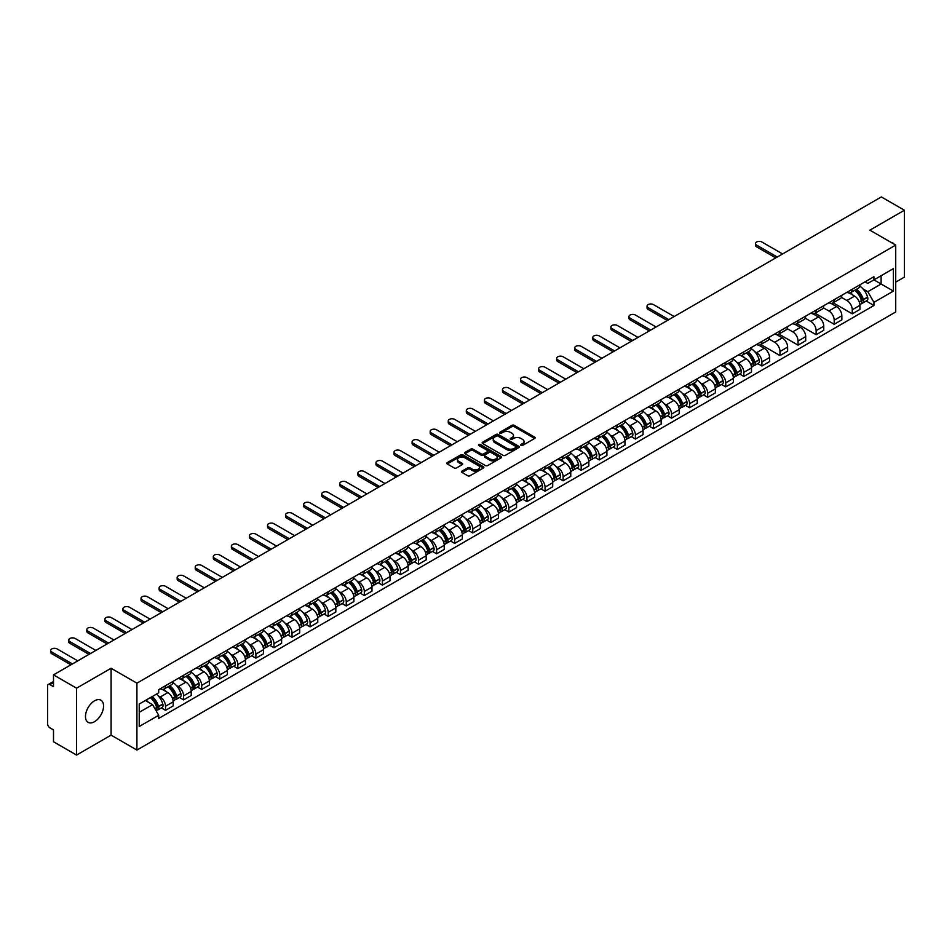 <?xml version="1.0" encoding="UTF-8"?>
<svg xmlns="http://www.w3.org/2000/svg" width="952" height="952" viewBox="0 0 952 952"><rect width="100%" height="100%" fill="white"/><g stroke="black" fill="none" stroke-linecap="round" stroke-linejoin="round"><path stroke-width="1.43" d="M520.982 445.417A1.13 0.654 0 0 0 522.577 445.417L534.655 438.444A1.607 0.928 0 0 0 535.131 437.789A1.607 0.928 0 0 0 534.655 437.135L514.187 425.318A1.607 0.928 0 0 0 511.914 425.318L499.836 432.291A1.13 0.654 0 0 0 501.418 433.208L502.989 432.303A5.141 2.975 0 0 1 510.26 432.303L511.974 433.291A5.141 2.975 0 0 1 513.473 435.397A5.141 2.975 0 0 1 511.974 437.492L510.403 438.396A1.13 0.654 0 0 0 511.998 439.312L513.556 438.408A5.141 2.975 0 0 1 520.839 438.408L522.541 439.396A5.141 2.975 0 0 1 524.052 441.502A5.141 2.975 0 0 1 522.541 443.596L520.982 444.501A1.13 0.654 0 0 0 520.982 445.417L520.982 444.501M94.522 721.699A12.781 7.378 120 0 0 102.864 710.43A12.781 7.378 120 0 0 100.912 700.196A12.781 7.378 120 0 0 94.522 700.827A12.781 7.378 120 0 0 86.168 712.084A12.781 7.378 120 0 0 88.131 722.33A12.781 7.378 120 0 0 94.522 721.699M894.19 244.212A12.781 7.378 120 0 0 892.833 242.986A12.781 7.378 120 0 0 891.084 242.415M461.994 471.133A1.607 0.928 0 0 0 461.518 471.799A1.607 0.928 0 0 0 461.994 472.454L467.741 475.762A1.607 0.928 0 0 0 470.014 475.762L483.426 468.015A1.607 0.928 0 0 0 483.902 467.361A1.607 0.928 0 0 0 483.426 466.706L462.958 454.889A1.607 0.928 0 0 0 460.685 454.889L447.273 462.636A1.607 0.928 0 0 0 446.797 463.291A1.607 0.928 0 0 0 447.273 463.945L454.199 467.956A1.607 0.928 0 0 0 456.484 467.956L462.22 464.635A1.607 0.928 0 0 0 462.696 463.981A1.607 0.928 0 0 0 462.22 463.327L458.781 461.339A4.296 2.487 0 0 1 457.519 459.578A4.296 2.487 0 0 1 460.173 457.293A4.296 2.487 0 0 1 464.862 457.829L478.344 465.611A4.296 2.487 0 0 1 479.594 467.361A4.296 2.487 0 0 1 476.94 469.657A4.296 2.487 0 0 1 472.252 469.122L470.014 467.825A1.607 0.928 0 0 0 467.741 467.825L461.994 471.133L461.994 472.454M136.921 683.167L111.086 668.256L76.565 688.189L53.502 674.873L881.35 196.933L904.4 210.237L869.878 230.17L895.713 245.08L136.921 683.167L136.921 750.057L895.713 311.97L895.713 245.08M503.096 455.353A1.607 0.928 0 0 0 505.369 455.353L518.792 447.607A1.607 0.928 0 0 0 519.268 446.952A1.607 0.928 0 0 0 518.792 446.286L498.324 434.469A1.607 0.928 0 0 0 496.052 434.469L482.628 442.216A1.607 0.928 0 0 0 482.164 442.87A1.607 0.928 0 0 0 482.628 443.537L503.096 455.353M479.153 445.667A1.13 0.654 0 0 1 480.296 445.822L480.296 444.489L501.109 456.496A1.607 0.928 0 0 1 501.585 457.15A1.607 0.928 0 0 1 501.109 457.817L487.698 465.564A1.607 0.928 0 0 1 485.413 465.564L464.945 453.735L464.945 452.426A1.607 0.928 0 0 0 464.481 453.081A1.607 0.928 0 0 0 464.945 453.735M464.945 452.426L470.693 449.118A1.607 0.928 0 0 1 472.965 449.118L481.272 453.902A1.607 0.928 0 0 0 483.545 453.902L487.353 451.7A1.607 0.928 0 0 0 487.817 451.046A1.607 0.928 0 0 0 487.353 450.391L478.713 445.405A1.13 0.654 0 0 1 480.296 444.489M76.565 688.189L76.565 755.067L53.502 741.763L53.502 729.922L49.921 727.852A3.272 1.892 -120 0 1 47.6 723.841L47.6 685.976A3.272 1.892 -120 0 1 48.278 684.476L53.502 681.465M895.713 282.137L904.4 277.127L904.4 210.237M76.565 755.067L111.086 735.134L136.921 750.057M53.502 674.873L53.502 686.713L49.921 684.643A3.272 1.892 -120 0 0 48.278 684.476M852.266 289.229A7.533 4.355 60 0 1 850.707 292.609L858.359 288.194A7.533 4.355 -120 0 0 859.918 284.815M841.413 297.345L846.935 300.534A7.533 4.355 60 0 1 852.266 309.757L859.918 305.342A7.533 4.355 -120 0 0 854.587 296.12L849.113 292.954M859.918 305.342L859.918 309.424L852.266 313.839L833.107 302.772M850.707 292.609A7.533 4.355 60 0 1 846.994 292.276M852.266 309.757L852.266 313.839M834.202 299.666A7.533 4.355 60 0 1 832.631 303.045L840.283 298.63A7.533 4.355 -120 0 0 841.842 295.251M815.031 313.208L834.202 324.275L841.842 319.86L841.842 315.778A7.533 4.355 -120 0 0 836.51 306.556L831.037 303.39M832.631 303.045A7.533 4.355 60 0 1 828.93 302.7M823.349 307.782L828.871 310.971A7.533 4.355 60 0 1 834.202 320.193L834.202 324.275M816.126 310.09A7.533 4.355 60 0 1 814.567 313.482L822.207 309.067A7.533 4.355 -120 0 0 823.766 305.687M796.955 323.644L816.126 334.711L823.766 330.296L823.766 326.215A7.533 4.355 -120 0 0 818.446 316.98L812.972 313.827M814.567 313.482A7.533 4.355 60 0 1 810.854 313.137M805.273 318.206L810.795 321.395A7.533 4.355 60 0 1 816.126 330.63L816.126 334.711M798.05 320.526A7.533 4.355 60 0 1 796.491 323.918L804.142 319.503A7.533 4.355 -120 0 0 805.701 316.112M778.891 334.081L798.05 345.148L805.701 340.733L805.701 336.651A7.533 4.355 -120 0 0 800.37 327.417L794.896 324.263M796.491 323.918A7.533 4.355 60 0 1 792.778 323.573M787.197 328.642L792.718 331.832A7.533 4.355 60 0 1 798.05 341.066L798.05 345.148M779.986 330.963A7.533 4.355 60 0 1 778.415 334.342L786.066 329.928A7.533 4.355 -120 0 0 787.625 326.548M760.815 344.517L779.986 355.572L787.625 351.157L787.625 347.087A7.533 4.355 -120 0 0 782.294 337.853L776.82 334.688M778.415 334.342A7.533 4.355 60 0 1 774.714 334.009M769.133 339.079L774.654 342.268A7.533 4.355 60 0 1 779.986 351.502L779.986 355.572M761.909 341.399A7.533 4.355 60 0 1 760.351 344.779L767.99 340.364A7.533 4.355 -120 0 0 769.549 336.984M757.768 363.616L761.909 366.008L769.549 361.593L769.549 357.512A7.533 4.355 -120 0 0 764.23 348.289L758.756 345.124M760.351 344.779A7.533 4.355 60 0 1 756.638 344.445M754.65 351.585L756.578 352.704A7.533 4.355 60 0 1 761.909 361.927L761.909 366.008M743.833 351.835A7.533 4.355 60 0 1 742.274 355.215L749.926 350.8A7.533 4.355 -120 0 0 751.485 347.42M739.692 374.053L743.833 376.445L751.485 372.03L751.485 367.948A7.533 4.355 -120 0 0 746.154 358.725L740.68 355.56M742.274 355.215A7.533 4.355 60 0 1 738.562 354.87M736.574 362.022L738.502 363.14A7.533 4.355 60 0 1 743.833 372.363L743.833 376.445M725.769 362.26A7.533 4.355 60 0 1 724.198 365.651L731.85 361.236A7.533 4.355 -120 0 0 733.409 357.845M721.616 384.489L725.769 386.881L733.409 382.466L733.409 378.384A7.533 4.355 -120 0 0 728.078 369.15L722.604 365.996M724.198 365.651A7.533 4.355 60 0 1 720.497 365.306M718.51 372.458L720.438 373.565A7.533 4.355 60 0 1 725.769 382.799L725.769 386.881M707.693 372.696A7.533 4.355 60 0 1 706.134 376.088L713.774 371.673A7.533 4.355 -120 0 0 715.333 368.281M703.552 394.913L707.693 397.317L715.333 392.902L715.333 388.821A7.533 4.355 -120 0 0 710.013 379.586L704.539 376.433M706.134 376.088A7.533 4.355 60 0 1 702.421 375.743M700.434 382.894L702.362 384.001A7.533 4.355 60 0 1 707.693 393.235L707.693 397.317M689.617 383.132A7.533 4.355 60 0 1 688.058 386.512L695.71 382.097A7.533 4.355 -120 0 0 697.269 378.717M685.476 405.35L689.617 407.742L697.269 403.327L697.269 399.257A7.533 4.355 -120 0 0 691.937 390.022L686.463 386.857M688.058 386.512A7.533 4.355 60 0 1 684.345 386.179M682.37 393.319L684.298 394.437A7.533 4.355 60 0 1 689.617 403.672L689.617 407.742M671.553 393.569A7.533 4.355 60 0 1 669.994 396.948L677.634 392.533A7.533 4.355 -120 0 0 679.192 389.154M667.4 415.786L671.553 418.178L679.192 413.763L679.192 409.681A7.533 4.355 -120 0 0 673.861 400.459L668.387 397.293M669.994 396.948A7.533 4.355 60 0 1 666.281 396.615M664.294 403.755L666.221 404.874A7.533 4.355 60 0 1 671.553 414.096L671.553 418.178M653.477 404.005A7.533 4.355 60 0 1 651.918 407.385L659.558 402.97A7.533 4.355 -120 0 0 661.116 399.59M649.335 426.222L653.477 428.614L661.128 424.199L661.128 420.118A7.533 4.355 -120 0 0 655.797 410.895L650.323 407.73M651.918 407.385A7.533 4.355 60 0 1 648.205 407.039M646.218 414.191L648.145 415.298A7.533 4.355 60 0 1 653.477 424.532L653.477 428.614M635.401 414.429A7.533 4.355 60 0 1 633.842 417.821L641.493 413.406A7.533 4.355 -120 0 0 643.052 410.014M631.259 436.659L635.401 439.05L643.052 434.636L643.052 430.554A7.533 4.355 -120 0 0 637.721 421.32L632.247 418.166M633.842 417.821A7.533 4.355 60 0 1 630.129 417.476M628.153 424.628L630.081 425.734A7.533 4.355 60 0 1 635.401 434.969L635.401 439.05M617.336 424.866A7.533 4.355 60 0 1 615.777 428.245L623.417 423.83A7.533 4.355 -120 0 0 624.976 420.451M613.183 447.083L617.336 449.487L624.976 445.072L624.976 440.99A7.533 4.355 -120 0 0 619.645 431.756L614.183 428.602M615.777 428.245A7.533 4.355 60 0 1 612.065 427.912M610.077 435.052L612.005 436.171A7.533 4.355 60 0 1 617.336 445.405L617.336 449.487M599.26 435.302A7.533 4.355 60 0 1 597.701 438.682L605.341 434.267A7.533 4.355 -120 0 0 606.912 430.887M595.119 457.519L599.26 459.911L606.912 455.496L606.912 451.415A7.533 4.355 -120 0 0 601.581 442.192L596.107 439.027M597.701 438.682A7.533 4.355 60 0 1 593.988 438.348M592.001 445.488L593.929 446.607A7.533 4.355 60 0 1 599.26 455.829L599.26 459.911M581.184 445.738A7.533 4.355 60 0 1 579.625 449.118L587.277 444.703A7.533 4.355 -120 0 0 588.836 441.323M577.043 467.956L581.184 470.347L588.836 465.933L588.836 461.851A7.533 4.355 -120 0 0 583.505 452.628L578.031 449.463M579.625 449.118A7.533 4.355 60 0 1 575.912 448.773M573.937 455.925L575.865 457.043A7.533 4.355 60 0 1 581.184 466.266L581.184 470.347M563.12 456.175A7.533 4.355 60 0 1 561.561 459.554L569.201 455.139A7.533 4.355 -120 0 0 570.76 451.76M558.967 478.392L563.12 480.784L570.76 476.369L570.76 472.287A7.533 4.355 -120 0 0 565.428 463.053L559.966 459.899M561.561 459.554A7.533 4.355 60 0 1 557.848 459.209M555.861 466.361L557.789 467.468A7.533 4.355 60 0 1 563.12 476.702L563.12 480.784M545.044 466.599A7.533 4.355 60 0 1 543.485 469.99L551.125 465.576A7.533 4.355 -120 0 0 552.695 462.184M540.903 488.828L545.044 491.22L552.695 486.805L552.695 482.723A7.533 4.355 -120 0 0 547.364 473.489L541.89 470.336M543.485 469.99A7.533 4.355 60 0 1 539.772 469.645M537.785 476.797L539.713 477.904A7.533 4.355 60 0 1 545.044 487.138L545.044 491.22M526.968 477.035A7.533 4.355 60 0 1 525.409 480.415L533.06 476A7.533 4.355 -120 0 0 534.619 472.62M522.827 499.253L526.968 501.644L534.619 497.242L534.619 493.16A7.533 4.355 -120 0 0 529.288 483.925L523.814 480.772M525.409 480.415A7.533 4.355 60 0 1 521.696 480.082M519.721 487.222L521.648 488.34A7.533 4.355 60 0 1 526.968 497.575L526.968 501.644M508.903 487.472A7.533 4.355 60 0 1 507.345 490.851L514.984 486.436A7.533 4.355 -120 0 0 516.543 483.057M504.75 509.689L508.903 512.081L516.543 507.666L516.543 503.584A7.533 4.355 -120 0 0 511.212 494.362L505.75 491.196M507.345 490.851A7.533 4.355 60 0 1 503.632 490.518M501.644 497.658L503.572 498.777A7.533 4.355 60 0 1 508.903 507.999L508.903 512.081M490.827 497.908A7.533 4.355 60 0 1 489.268 501.287L496.908 496.873A7.533 4.355 -120 0 0 498.479 493.493M486.686 520.125L490.827 522.517L498.479 518.102L498.479 514.02A7.533 4.355 -120 0 0 493.148 504.798L487.674 501.633M489.268 501.287A7.533 4.355 60 0 1 485.556 500.942M483.568 508.094L485.496 509.213A7.533 4.355 60 0 1 490.827 518.435L490.827 522.517M472.751 508.332A7.533 4.355 60 0 1 471.192 511.724L478.844 507.309A7.533 4.355 -120 0 0 480.403 503.929M468.61 530.562L472.751 532.953L480.403 528.538L480.403 524.457A7.533 4.355 -120 0 0 475.072 515.222L469.598 512.069M471.192 511.724A7.533 4.355 60 0 1 467.48 511.379M465.504 518.531L467.432 519.637A7.533 4.355 60 0 1 472.751 528.872L472.751 532.953M454.687 518.769A7.533 4.355 60 0 1 453.128 522.16L460.768 517.745A7.533 4.355 -120 0 0 462.327 514.354M450.534 540.986L454.687 543.39L462.327 538.975L462.327 534.893A7.533 4.355 -120 0 0 456.996 525.659L451.534 522.505M453.128 522.16A7.533 4.355 60 0 1 449.415 521.815M447.428 528.967L449.356 530.074A7.533 4.355 60 0 1 454.687 539.308L454.687 543.39M436.611 529.205A7.533 4.355 60 0 1 435.052 532.584L442.692 528.17A7.533 4.355 -120 0 0 444.263 524.79M432.47 551.422L436.611 553.814L444.263 549.399L444.263 545.329A7.533 4.355 -120 0 0 438.932 536.095L433.457 532.93M435.052 532.584A7.533 4.355 60 0 1 431.339 532.251M429.352 539.391L431.28 540.51A7.533 4.355 60 0 1 436.611 549.744L436.611 553.814M418.535 539.641A7.533 4.355 60 0 1 416.976 543.021L424.628 538.606A7.533 4.355 -120 0 0 426.187 535.226M414.394 561.858L418.535 564.25L426.187 559.835L426.187 555.754A7.533 4.355 -120 0 0 420.855 546.531L415.381 543.366M416.976 543.021A7.533 4.355 60 0 1 413.275 542.688M411.288 549.828L413.216 550.946A7.533 4.355 60 0 1 418.535 560.169L418.535 564.25M400.471 550.077A7.533 4.355 60 0 1 398.912 553.457L406.552 549.042A7.533 4.355 -120 0 0 408.11 545.663M396.318 572.295L400.471 574.687L408.11 570.272L408.11 566.19A7.533 4.355 -120 0 0 402.779 556.968L397.317 553.802M398.912 553.457A7.533 4.355 60 0 1 395.199 553.112M393.212 560.264L395.139 561.382A7.533 4.355 60 0 1 400.471 570.605L400.471 574.687M382.395 560.502A7.533 4.355 60 0 1 380.836 563.893L388.475 559.478A7.533 4.355 -120 0 0 390.046 556.087M378.253 582.731L382.395 585.123L390.046 580.708L390.046 576.626A7.533 4.355 -120 0 0 384.715 567.392L379.241 564.238M380.836 563.893A7.533 4.355 60 0 1 377.123 563.548M375.136 570.7L377.063 571.807A7.533 4.355 60 0 1 382.395 581.041L382.395 585.123M364.318 570.938A7.533 4.355 60 0 1 362.76 574.33L370.411 569.915A7.533 4.355 -120 0 0 371.97 566.523M360.177 593.155L364.318 595.559L371.97 591.144L371.97 587.063A7.533 4.355 -120 0 0 366.639 577.828L361.165 574.675M362.76 574.33A7.533 4.355 60 0 1 359.059 573.985M357.071 581.136L358.999 582.243A7.533 4.355 60 0 1 364.318 591.478L364.318 595.559M346.254 581.375A7.533 4.355 60 0 1 344.695 584.754L352.335 580.339A7.533 4.355 -120 0 0 353.894 576.96M342.101 603.592L346.254 605.984L353.894 601.569L353.894 597.499A7.533 4.355 -120 0 0 348.575 588.265L343.101 585.099M344.695 584.754A7.533 4.355 60 0 1 340.983 584.421M338.995 591.561L340.923 592.679A7.533 4.355 60 0 1 346.254 601.914L346.254 605.984M328.178 591.811A7.533 4.355 60 0 1 326.619 595.19L334.259 590.775A7.533 4.355 -120 0 0 335.83 587.396M324.037 614.028L328.178 616.42L335.83 612.005L335.83 607.923A7.533 4.355 -120 0 0 330.499 598.701L325.025 595.535M326.619 595.19A7.533 4.355 60 0 1 322.906 594.857M320.919 601.997L322.847 603.116A7.533 4.355 60 0 1 328.178 612.338L328.178 616.42M310.102 602.247A7.533 4.355 60 0 1 308.543 605.627L316.195 601.212A7.533 4.355 -120 0 0 317.754 597.832M305.961 624.464L310.102 626.856L317.754 622.441L317.754 618.36A7.533 4.355 -120 0 0 312.423 609.137L306.949 605.972M308.543 605.627A7.533 4.355 60 0 1 304.842 605.282M302.855 612.433L304.783 613.54A7.533 4.355 60 0 1 310.102 622.775L310.102 626.856M292.038 612.672A7.533 4.355 60 0 1 290.479 616.063L298.119 611.648A7.533 4.355 -120 0 0 299.678 608.257M287.885 634.901L292.038 637.293L299.678 632.878L299.678 628.796A7.533 4.355 -120 0 0 294.358 619.562L288.884 616.408M290.479 616.063A7.533 4.355 60 0 1 286.766 615.718M284.779 622.87L286.707 623.976A7.533 4.355 60 0 1 292.038 633.211L292.038 637.293M273.962 623.108A7.533 4.355 60 0 1 272.403 626.487L280.055 622.084A7.533 4.355 -120 0 0 281.613 618.693M269.821 645.325L273.962 647.729L281.613 643.314L281.613 639.232A7.533 4.355 -120 0 0 276.282 629.998L270.808 626.844M272.403 626.487A7.533 4.355 60 0 1 268.69 626.154M266.703 633.306L268.631 634.413A7.533 4.355 60 0 1 273.962 643.647L273.962 647.729M255.886 633.544A7.533 4.355 60 0 1 254.327 636.924L261.978 632.509A7.533 4.355 -120 0 0 263.537 629.129M251.745 655.761L255.898 658.153L263.537 653.738L263.537 649.669A7.533 4.355 -120 0 0 258.206 640.434L252.732 637.269M254.327 636.924A7.533 4.355 60 0 1 250.626 636.591M248.639 643.731L250.566 644.849A7.533 4.355 60 0 1 255.898 654.072L255.898 658.153M237.821 643.98A7.533 4.355 60 0 1 236.263 647.36L243.902 642.945A7.533 4.355 -120 0 0 245.461 639.566M233.668 666.198L237.821 668.59L245.461 664.175L245.461 660.093A7.533 4.355 -120 0 0 240.142 650.87L234.668 647.705M236.263 647.36A7.533 4.355 60 0 1 232.55 647.015M230.562 654.167L232.49 655.285A7.533 4.355 60 0 1 237.821 664.508L237.821 668.59M219.745 654.417A7.533 4.355 60 0 1 218.186 657.796L225.838 653.381A7.533 4.355 -120 0 0 227.397 650.002M215.604 676.634L219.745 679.026L227.397 674.611L227.397 670.529A7.533 4.355 -120 0 0 222.066 661.295L216.592 658.141M218.186 657.796A7.533 4.355 60 0 1 214.474 657.451M212.486 664.603L214.414 665.71A7.533 4.355 60 0 1 219.745 674.944L219.745 679.026M201.681 664.841A7.533 4.355 60 0 1 200.11 668.233L207.762 663.818A7.533 4.355 -120 0 0 209.321 660.426M197.528 687.07L201.681 689.462L209.321 685.047L209.321 680.966A7.533 4.355 -120 0 0 203.99 671.731L198.516 668.578M200.11 668.233A7.533 4.355 60 0 1 196.41 667.887M194.422 675.039L196.35 676.146A7.533 4.355 60 0 1 201.681 685.38L201.681 689.462M183.605 675.277A7.533 4.355 60 0 1 182.046 678.657L189.686 674.242A7.533 4.355 -120 0 0 191.245 670.862M179.452 697.495L183.605 699.887L191.245 695.484L191.245 691.402A7.533 4.355 -120 0 0 185.926 682.168L180.452 679.014M182.046 678.657A7.533 4.355 60 0 1 178.333 678.324M176.346 685.464L178.274 686.582A7.533 4.355 60 0 1 183.605 695.817L183.605 699.887M165.529 685.714A7.533 4.355 60 0 1 163.97 689.093L171.622 684.678A7.533 4.355 -120 0 0 173.181 681.299M161.388 707.931L165.529 710.323L173.181 705.908L173.181 701.826A7.533 4.355 -120 0 0 167.85 692.604L162.375 689.438M163.97 689.093A7.533 4.355 60 0 1 160.257 688.76M158.27 695.9L160.198 697.019A7.533 4.355 60 0 1 165.529 706.241L165.529 710.323M865.071 281.84L867.796 283.41L893.392 268.631L881.112 275.723L881.112 284.017L867.796 291.705L863.083 288.98M139.23 712.334L152.558 704.647L158.698 715.273L139.23 726.507L139.23 704.04L158.698 692.806L158.698 689.653L873.936 276.723L873.936 279.864L893.392 291.098L873.936 302.343L867.796 291.705M893.392 268.631L893.392 291.098M158.698 715.273L158.698 718.415L873.936 305.485L873.936 302.343M111.086 668.256L111.086 735.134M152.558 704.647L145.37 700.493M866.189 301.01L873.936 305.485M521.434 445.584L522.541 444.941A5.141 2.975 0 0 0 524.052 442.835L524.052 441.502M513.473 435.397L513.473 436.73A5.141 2.975 0 0 1 511.974 438.824L510.855 439.479M534.631 438.455L514.187 426.651A1.607 0.928 0 0 0 511.914 426.651L500.276 433.362M518.792 446.286L518.792 447.607L498.324 435.814A1.607 0.928 0 0 0 496.052 435.814L482.652 443.549M515.948 447.404A1.13 0.654 0 0 0 515.948 446.488L497.979 436.111A1.13 0.654 0 0 0 496.397 436.111L494.742 437.063A5.141 2.975 0 0 0 493.231 439.169A5.141 2.975 0 0 0 494.742 441.264L507.023 448.356A5.141 2.975 0 0 0 514.306 448.356L515.948 447.404L515.948 448.749A1.13 0.654 0 0 0 516.282 448.285L516.282 446.952M493.231 439.169L493.231 440.502A5.141 2.975 0 0 0 494.742 442.609L494.742 441.264M515.948 448.749L514.306 449.701A5.141 2.975 0 0 1 507.023 449.701L494.742 442.609M464.969 453.759L470.693 450.451L470.693 449.118M487.817 451.046L487.817 452.39A1.607 0.928 0 0 1 487.353 453.045L483.545 455.246A1.607 0.928 0 0 1 481.272 455.246L472.965 450.451A1.607 0.928 0 0 0 470.693 450.451M480.296 445.822L501.085 457.829M489.875 458.876A4.296 2.487 0 0 0 494.564 459.411A4.296 2.487 0 0 0 497.23 457.127A4.296 2.487 0 0 0 495.968 455.365L491.22 452.628A1.607 0.928 0 0 0 488.947 452.628L485.139 454.83A1.607 0.928 0 0 0 484.663 455.484A1.607 0.928 0 0 0 485.139 456.139L489.875 458.876L489.875 460.221A4.296 2.487 0 0 0 494.564 460.756A4.296 2.487 0 0 0 497.23 458.459L497.23 457.127M484.663 455.484L484.663 456.817A1.607 0.928 0 0 0 485.139 457.472L485.139 456.139M489.875 460.221L485.139 457.472M479.594 467.361L479.594 468.705A4.296 2.487 0 0 1 476.94 470.99A4.296 2.487 0 0 1 472.252 470.455L470.014 469.157A1.607 0.928 0 0 0 467.741 469.157L462.017 472.466M457.519 459.578L457.519 460.923A4.296 2.487 0 0 0 458.781 462.672L458.781 461.339M462.22 463.327L462.22 464.635L458.781 462.672M483.402 468.027L462.958 456.222A1.607 0.928 0 0 0 460.685 456.222L447.285 463.957M855.11 290.062A10.317 5.962 60 0 1 855.17 290.098A10.317 5.962 60 0 1 861.953 299.356L862.012 299.571A2.011 1.154 60 0 1 861.703 301.153A2.011 1.154 60 0 1 861.655 301.177M782.592 253.946L761.909 242.01A3.772 2.178 -0 0 0 757.804 241.534A3.772 2.178 -0 0 0 755.471 243.545A3.772 2.178 -0 0 0 756.578 245.08L756.578 246.83A3.772 2.178 180 0 1 755.471 245.283L755.471 243.545M854.658 290.324A12.447 7.188 60 0 1 861.5 300.606L861.56 300.82A4.141 2.392 60 0 1 860.917 304.069L859.882 304.664M861.619 303.152A4.141 2.392 -120 0 0 862.762 302.998A4.141 2.392 -120 0 0 863.416 299.749L863.357 299.535A12.447 7.188 -120 0 0 856.514 289.253M859.763 286.135A12.447 7.188 60 0 1 867.581 297.095L867.653 297.31A4.141 2.392 60 0 1 866.998 300.558L862.762 302.998M775.749 257.897L756.578 246.83M850.41 292.752A12.447 7.188 60 0 1 853.016 295.215M777.26 257.028L756.578 245.08M859.073 295.227L860.656 296.143M746.677 352.668A10.317 5.962 60 0 1 746.737 352.704A10.317 5.962 60 0 1 753.52 361.962L753.579 362.177A2.011 1.154 60 0 1 753.27 363.747A2.011 1.154 60 0 1 753.222 363.771M674.159 316.552L653.477 304.616A3.772 2.178 -0 0 0 649.371 304.14A3.772 2.178 -0 0 0 647.039 306.151A3.772 2.178 -0 0 0 648.145 307.686L648.145 309.424A3.772 2.178 180 0 1 647.039 307.889L647.039 306.151M746.225 352.93A12.447 7.188 60 0 1 753.068 363.2L753.127 363.414A4.141 2.392 60 0 1 752.485 366.663L751.449 367.258M753.187 365.747A4.141 2.392 -120 0 0 754.329 365.592A4.141 2.392 -120 0 0 754.984 362.343L754.924 362.129A12.447 7.188 -120 0 0 748.082 351.859M751.33 348.741A12.447 7.188 60 0 1 759.149 359.689L759.22 359.904A4.141 2.392 60 0 1 758.566 363.152L754.329 365.592M667.316 320.491L648.145 309.424M741.977 355.358A12.447 7.188 60 0 1 744.583 357.809M668.828 319.622L648.145 307.686M750.64 357.833L752.223 358.749M728.613 363.105A10.317 5.962 60 0 1 728.661 363.14A10.317 5.962 60 0 1 735.456 372.399L735.515 372.613A2.011 1.154 60 0 1 735.194 374.184A2.011 1.154 60 0 1 735.146 374.207M656.083 326.988L635.401 315.041A3.772 2.178 -0 0 0 631.295 314.577A3.772 2.178 -0 0 0 628.974 316.588A3.772 2.178 -0 0 0 630.081 318.123L630.081 319.86A3.772 2.178 180 0 1 628.974 318.325L628.974 316.588M728.161 363.367A12.447 7.188 60 0 1 735.003 373.636L735.063 373.85A4.141 2.392 60 0 1 734.408 377.099L733.373 377.694M735.111 376.183A4.141 2.392 -120 0 0 736.265 376.028A4.141 2.392 -120 0 0 736.919 372.779L736.848 372.565A12.447 7.188 -120 0 0 730.005 362.295M733.254 359.178A12.447 7.188 60 0 1 741.084 370.126L741.144 370.34A4.141 2.392 60 0 1 740.489 373.589L736.265 376.028M649.252 330.927L630.081 319.86M723.913 365.794A12.447 7.188 60 0 1 726.507 368.245M650.751 330.058L630.081 318.123M732.564 368.269L734.147 369.186M710.537 373.541A10.317 5.962 60 0 1 710.585 373.565A10.317 5.962 60 0 1 717.38 382.835L717.439 383.049A2.011 1.154 60 0 1 717.13 384.62A2.011 1.154 60 0 1 717.082 384.644M638.007 337.413L617.336 325.477A3.772 2.178 -0 0 0 613.231 325.013A3.772 2.178 -0 0 0 610.898 327.012A3.772 2.178 -0 0 0 612.005 328.559L612.005 330.296A3.772 2.178 180 0 1 610.898 328.761L610.898 327.012M710.085 373.803A12.447 7.188 60 0 1 716.927 384.072L716.987 384.287A4.141 2.392 60 0 1 716.332 387.535L715.309 388.13M717.046 386.619A4.141 2.392 -120 0 0 718.189 386.464A4.141 2.392 -120 0 0 718.843 383.216L718.784 383.002A12.447 7.188 -120 0 0 711.941 372.732M715.178 369.602A12.447 7.188 60 0 1 723.008 380.562L723.068 380.776A4.141 2.392 60 0 1 722.413 384.025L718.189 386.464M631.176 341.363L612.005 330.296M705.837 376.23A12.447 7.188 60 0 1 708.443 378.682M632.687 340.495L612.005 328.559M714.488 378.694L716.082 379.61M692.461 383.977A10.317 5.962 60 0 1 692.52 384.001A10.317 5.962 60 0 1 699.303 393.259L699.375 393.473A2.011 1.154 60 0 1 699.054 395.056A2.011 1.154 60 0 1 699.006 395.08M619.942 347.849L599.26 335.913A3.772 2.178 -0 0 0 595.155 335.437A3.772 2.178 -0 0 0 592.822 337.448A3.772 2.178 -0 0 0 593.929 338.995L593.929 340.733A3.772 2.178 180 0 1 592.822 339.186L592.822 337.448M692.009 384.227A12.447 7.188 60 0 1 698.851 394.509L698.923 394.723A4.141 2.392 60 0 1 698.268 397.972L697.233 398.567M698.97 397.055A4.141 2.392 -120 0 0 700.113 396.901A4.141 2.392 -120 0 0 700.767 393.652L700.708 393.438A12.447 7.188 -120 0 0 693.865 383.168M697.114 380.038A12.447 7.188 60 0 1 704.932 390.998L705.004 391.212A4.141 2.392 60 0 1 704.349 394.461L700.113 396.901M613.1 351.8L593.929 340.733M687.772 386.655A12.447 7.188 60 0 1 690.367 389.118M614.611 350.931L593.929 338.995M696.424 389.13L698.006 390.046M674.397 394.402A10.317 5.962 60 0 1 674.444 394.437A10.317 5.962 60 0 1 681.239 403.696L681.299 403.91A2.011 1.154 60 0 1 680.977 405.493A2.011 1.154 60 0 1 680.93 405.516M601.866 358.285L581.184 346.349A3.772 2.178 -0 0 0 577.079 345.873A3.772 2.178 -0 0 0 574.758 347.885A3.772 2.178 -0 0 0 575.865 349.42L575.865 351.157A3.772 2.178 180 0 1 574.758 349.622L574.758 347.885M673.945 394.663A12.447 7.188 60 0 1 680.787 404.945L680.847 405.159A4.141 2.392 60 0 1 680.192 408.408L679.169 408.991M680.894 407.492A4.141 2.392 -120 0 0 682.048 407.337A4.141 2.392 -120 0 0 682.703 404.088L682.632 403.874A12.447 7.188 -120 0 0 675.789 393.592M679.038 390.475A12.447 7.188 60 0 1 686.868 401.435L686.928 401.637A4.141 2.392 60 0 1 686.273 404.886L682.048 407.337M595.036 362.236L575.865 351.157M669.696 397.091A12.447 7.188 60 0 1 672.291 399.554M596.535 361.367L575.865 349.42M678.348 399.566L679.93 400.483M656.321 404.838A10.317 5.962 60 0 1 656.368 404.874A10.317 5.962 60 0 1 663.163 414.132L663.223 414.346A2.011 1.154 60 0 1 662.913 415.917A2.011 1.154 60 0 1 662.866 415.941M583.79 368.721L563.12 356.786A3.772 2.178 -0 0 0 559.014 356.31A3.772 2.178 -0 0 0 556.682 358.321A3.772 2.178 -0 0 0 557.789 359.856L557.789 361.593A3.772 2.178 180 0 1 556.682 360.058L556.682 358.321M655.868 405.1A12.447 7.188 60 0 1 662.711 415.37L662.77 415.584A4.141 2.392 60 0 1 662.116 418.832L661.093 419.427M662.83 417.916A4.141 2.392 -120 0 0 663.972 417.761A4.141 2.392 -120 0 0 664.627 414.513L664.567 414.298A12.447 7.188 -120 0 0 657.725 404.029M660.962 400.911A12.447 7.188 60 0 1 668.792 411.859L668.851 412.073A4.141 2.392 60 0 1 668.197 415.322L663.972 417.761M576.96 372.66L557.789 361.593M651.62 407.527A12.447 7.188 60 0 1 654.226 409.979M578.471 371.792L557.789 359.856M660.271 410.003L661.866 410.919M638.245 415.274A10.317 5.962 60 0 1 638.304 415.298A10.317 5.962 60 0 1 645.087 424.568L645.158 424.782A2.011 1.154 60 0 1 644.837 426.353A2.011 1.154 60 0 1 644.79 426.377M565.726 379.158L545.044 367.21A3.772 2.178 -0 0 0 540.938 366.746A3.772 2.178 -0 0 0 538.618 368.757A3.772 2.178 -0 0 0 539.713 370.292L539.713 372.03A3.772 2.178 180 0 1 538.618 370.495L538.618 368.757M637.792 415.536A12.447 7.188 60 0 1 644.635 425.806L644.706 426.02A4.141 2.392 60 0 1 644.052 429.269L643.016 429.864M644.754 428.352A4.141 2.392 -120 0 0 645.896 428.198A4.141 2.392 -120 0 0 646.551 424.949L646.491 424.735A12.447 7.188 -120 0 0 639.649 414.465M642.897 411.347A12.447 7.188 60 0 1 650.728 422.295L650.787 422.51A4.141 2.392 60 0 1 650.133 425.758L645.896 428.198M558.883 383.097L539.713 372.03M633.556 417.964A12.447 7.188 60 0 1 636.15 420.415M560.395 382.228L539.713 370.292M642.207 420.439L643.79 421.355M620.18 425.711A10.317 5.962 60 0 1 620.228 425.734A10.317 5.962 60 0 1 627.023 435.005L627.082 435.219A2.011 1.154 60 0 1 626.761 436.789A2.011 1.154 60 0 1 626.713 436.813M547.65 389.582L526.968 377.647A3.772 2.178 -0 0 0 522.862 377.182A3.772 2.178 -0 0 0 520.542 379.182A3.772 2.178 -0 0 0 521.648 380.729L521.648 382.466A3.772 2.178 180 0 1 520.542 380.931L520.542 379.182M619.728 425.972A12.447 7.188 60 0 1 626.571 436.242L626.63 436.456A4.141 2.392 60 0 1 625.976 439.705L624.952 440.3M626.678 438.789A4.141 2.392 -120 0 0 627.832 438.634A4.141 2.392 -120 0 0 628.487 435.385L628.427 435.171A12.447 7.188 -120 0 0 621.585 424.901M624.821 421.772A12.447 7.188 60 0 1 632.652 432.732L632.711 432.946A4.141 2.392 60 0 1 632.057 436.195L627.832 438.634M540.819 393.533L521.648 382.466M615.48 428.4A12.447 7.188 60 0 1 618.074 430.851M542.319 392.664L521.648 380.729M624.131 430.863L625.726 431.78M602.104 436.147A10.317 5.962 60 0 1 602.152 436.171A10.317 5.962 60 0 1 608.947 445.429L609.006 445.643A2.011 1.154 60 0 1 608.697 447.226A2.011 1.154 60 0 1 608.649 447.25M529.574 400.018L508.903 388.083A3.772 2.178 -0 0 0 504.798 387.607A3.772 2.178 -0 0 0 502.466 389.618A3.772 2.178 -0 0 0 503.572 391.153L503.572 392.902A3.772 2.178 180 0 1 502.466 391.355L502.466 389.618M601.652 436.397A12.447 7.188 60 0 1 608.495 446.678L608.554 446.893A4.141 2.392 60 0 1 607.9 450.141L606.876 450.736M608.614 449.225A4.141 2.392 -120 0 0 609.756 449.07A4.141 2.392 -120 0 0 610.411 445.822L610.351 445.607A12.447 7.188 -120 0 0 603.508 435.338M606.745 432.208A12.447 7.188 60 0 1 614.576 443.168L614.635 443.382A4.141 2.392 60 0 1 613.981 446.631L609.756 449.07M522.743 403.969L503.572 392.902M597.404 438.824A12.447 7.188 60 0 1 600.01 441.288M524.255 403.101L503.572 391.153M606.055 441.3L607.65 442.216M584.028 446.571A10.317 5.962 60 0 1 584.088 446.607A10.317 5.962 60 0 1 590.871 455.865L590.942 456.079A2.011 1.154 60 0 1 590.621 457.662A2.011 1.154 60 0 1 590.573 457.686M511.51 410.455L490.827 398.519A3.772 2.178 -0 0 0 486.722 398.043A3.772 2.178 -0 0 0 484.401 400.054A3.772 2.178 -0 0 0 485.496 401.589L485.496 403.327A3.772 2.178 180 0 1 484.401 401.792L484.401 400.054M583.576 446.833A12.447 7.188 60 0 1 590.418 457.115L590.49 457.329A4.141 2.392 60 0 1 589.835 460.566L588.8 461.161M590.538 459.661A4.141 2.392 -120 0 0 591.68 459.507A4.141 2.392 -120 0 0 592.334 456.258L592.275 456.044A12.447 7.188 -120 0 0 585.432 445.762M588.681 442.644A12.447 7.188 60 0 1 596.511 453.592L596.571 453.807A4.141 2.392 60 0 1 595.916 457.055L591.68 459.507M504.667 414.406L485.496 403.327M579.34 449.261A12.447 7.188 60 0 1 581.934 451.712M506.178 413.525L485.496 401.589M587.991 451.736L589.574 452.652M565.964 457.008A10.317 5.962 60 0 1 566.012 457.043A10.317 5.962 60 0 1 572.807 466.302L572.866 466.516A2.011 1.154 60 0 1 572.545 468.087A2.011 1.154 60 0 1 572.497 468.11M493.433 420.891L472.751 408.955A3.772 2.178 -0 0 0 468.646 408.479A3.772 2.178 -0 0 0 466.325 410.49A3.772 2.178 -0 0 0 467.432 412.026L467.432 413.763A3.772 2.178 180 0 1 466.325 412.228L466.325 410.49M565.512 457.269A12.447 7.188 60 0 1 572.354 467.539L572.414 467.753A4.141 2.392 60 0 1 571.759 471.002L570.736 471.597M572.461 470.086A4.141 2.392 -120 0 0 573.616 469.931A4.141 2.392 -120 0 0 574.27 466.682L574.211 466.468A12.447 7.188 -120 0 0 567.368 456.198M570.605 453.081A12.447 7.188 60 0 1 578.435 464.029L578.495 464.243A4.141 2.392 60 0 1 577.84 467.492L573.616 469.931M486.603 424.83L467.432 413.763M561.263 459.697A12.447 7.188 60 0 1 563.858 462.148M488.102 423.961L467.432 412.026M569.915 462.172L571.509 463.088M547.888 467.444A10.317 5.962 60 0 1 547.935 467.468A10.317 5.962 60 0 1 554.73 476.738L554.79 476.952A2.011 1.154 60 0 1 554.481 478.523A2.011 1.154 60 0 1 554.433 478.547M475.357 431.327L454.687 419.38A3.772 2.178 -0 0 0 450.582 418.916A3.772 2.178 -0 0 0 448.249 420.927A3.772 2.178 -0 0 0 449.356 422.462L449.356 424.199A3.772 2.178 180 0 1 448.249 422.664L448.249 420.927M547.436 467.706A12.447 7.188 60 0 1 554.278 477.975L554.338 478.19A4.141 2.392 60 0 1 553.683 481.438L552.66 482.033M554.397 480.522A4.141 2.392 -120 0 0 555.54 480.367A4.141 2.392 -120 0 0 556.194 477.119L556.135 476.904A12.447 7.188 -120 0 0 549.292 466.635M552.529 463.517A12.447 7.188 60 0 1 560.359 474.465L560.419 474.679A4.141 2.392 60 0 1 559.764 477.928L555.54 480.367M468.527 435.266L449.356 424.199M543.187 470.133A12.447 7.188 60 0 1 545.793 472.585M470.038 434.398L449.356 422.462M551.839 472.597L553.433 473.513M529.812 477.88A10.317 5.962 60 0 1 529.871 477.904A10.317 5.962 60 0 1 536.654 487.174L536.726 487.376A2.011 1.154 60 0 1 536.404 488.959A2.011 1.154 60 0 1 536.357 488.983M457.293 441.752L436.611 429.816A3.772 2.178 -0 0 0 432.505 429.34A3.772 2.178 -0 0 0 430.185 431.351A3.772 2.178 -0 0 0 431.28 432.898L431.28 434.636A3.772 2.178 180 0 1 430.185 433.1L430.185 431.351M529.36 478.142A12.447 7.188 60 0 1 536.202 488.412L536.273 488.626A4.141 2.392 60 0 1 535.619 491.875L534.584 492.47M536.321 490.958A4.141 2.392 -120 0 0 537.463 490.804A4.141 2.392 -120 0 0 538.118 487.555L538.058 487.341A12.447 7.188 -120 0 0 531.216 477.071M534.465 473.941A12.447 7.188 60 0 1 542.295 484.901L542.354 485.115A4.141 2.392 60 0 1 541.7 488.364L537.463 490.804M450.451 445.703L431.28 434.636M525.123 480.57A12.447 7.188 60 0 1 527.717 483.021M451.962 444.834L431.28 432.898M533.774 483.033L535.357 483.949M511.748 488.305A10.317 5.962 60 0 1 511.795 488.34A10.317 5.962 60 0 1 518.59 497.598L518.65 497.813A2.011 1.154 60 0 1 518.328 499.395A2.011 1.154 60 0 1 518.281 499.419M439.217 452.188L418.535 440.252A3.772 2.178 -0 0 0 414.429 439.776A3.772 2.178 -0 0 0 412.109 441.787A3.772 2.178 -0 0 0 413.216 443.323L413.216 445.072A3.772 2.178 180 0 1 412.109 443.525L412.109 441.787M511.295 488.566A12.447 7.188 60 0 1 518.138 498.848L518.197 499.062A4.141 2.392 60 0 1 517.543 502.311L516.519 502.906M518.245 501.395A4.141 2.392 -120 0 0 519.399 501.24A4.141 2.392 -120 0 0 520.054 497.991L519.994 497.777A12.447 7.188 -120 0 0 513.152 487.495M516.389 484.378A12.447 7.188 60 0 1 524.219 495.337L524.278 495.552A4.141 2.392 60 0 1 523.624 498.8L519.399 501.24M432.387 456.139L413.216 445.072M507.047 490.994A12.447 7.188 60 0 1 509.641 493.457M433.886 455.27L413.216 443.323M515.698 493.469L517.293 494.385M493.671 498.741A10.317 5.962 60 0 1 493.719 498.777A10.317 5.962 60 0 1 500.514 508.035L500.573 508.249A2.011 1.154 60 0 1 500.264 509.82A2.011 1.154 60 0 1 500.216 509.844M421.141 462.624L400.471 450.689A3.772 2.178 -0 0 0 396.365 450.213A3.772 2.178 -0 0 0 394.033 452.224A3.772 2.178 -0 0 0 395.139 453.759L395.139 455.496A3.772 2.178 180 0 1 394.033 453.961L394.033 452.224M493.219 499.003A12.447 7.188 60 0 1 500.062 509.272L500.121 509.487A4.141 2.392 60 0 1 499.467 512.735L498.443 513.33M500.181 511.831A4.141 2.392 -120 0 0 501.323 511.664A4.141 2.392 -120 0 0 501.978 508.427L501.918 508.213A12.447 7.188 -120 0 0 495.076 497.932M498.312 494.814A12.447 7.188 60 0 1 506.143 505.762L506.202 505.976A4.141 2.392 60 0 1 505.548 509.225L501.323 511.664M414.31 466.575L395.139 455.496M488.971 501.43A12.447 7.188 60 0 1 491.577 503.882M415.822 465.695L395.139 453.759M497.622 503.905L499.217 504.822M475.595 509.177A10.317 5.962 60 0 1 475.655 509.213A10.317 5.962 60 0 1 482.438 518.471L482.509 518.685A2.011 1.154 60 0 1 482.188 520.256A2.011 1.154 60 0 1 482.14 520.28M403.077 473.061L382.395 461.113A3.772 2.178 -0 0 0 378.289 460.649A3.772 2.178 -0 0 0 375.969 462.66A3.772 2.178 -0 0 0 377.063 464.195L377.063 465.933A3.772 2.178 180 0 1 375.969 464.397L375.969 462.66M475.143 509.439A12.447 7.188 60 0 1 481.986 519.709L482.057 519.923A4.141 2.392 60 0 1 481.403 523.172L480.367 523.767M482.105 522.255A4.141 2.392 -120 0 0 483.247 522.101A4.141 2.392 -120 0 0 483.902 518.852L483.842 518.638A12.447 7.188 -120 0 0 477 508.368M480.248 505.25A12.447 7.188 60 0 1 488.078 516.198L488.138 516.412A4.141 2.392 60 0 1 487.483 519.661L483.247 522.101M396.234 477L377.063 465.933M470.907 511.867A12.447 7.188 60 0 1 473.501 514.318M397.746 476.131L377.063 464.195M479.558 514.342L481.141 515.258M457.531 519.613A10.317 5.962 60 0 1 457.579 519.637A10.317 5.962 60 0 1 464.374 528.907L464.433 529.122A2.011 1.154 60 0 1 464.112 530.692A2.011 1.154 60 0 1 464.064 530.716M385.001 483.485L364.318 471.549A3.772 2.178 -0 0 0 360.213 471.085A3.772 2.178 -0 0 0 357.892 473.096A3.772 2.178 -0 0 0 358.999 474.632L358.999 476.369A3.772 2.178 180 0 1 357.892 474.834L357.892 473.096M457.079 519.875A12.447 7.188 60 0 1 463.921 530.145L463.981 530.359A4.141 2.392 60 0 1 463.327 533.608L462.303 534.203M464.029 532.692A4.141 2.392 -120 0 0 465.183 532.537A4.141 2.392 -120 0 0 465.837 529.288L465.778 529.074A12.447 7.188 -120 0 0 458.935 518.804M462.172 515.675A12.447 7.188 60 0 1 470.002 526.635L470.062 526.849A4.141 2.392 60 0 1 469.407 530.097L465.183 532.537M378.17 487.436L358.999 476.369M452.831 522.303A12.447 7.188 60 0 1 455.425 524.754M379.669 486.567L358.999 474.632M461.482 524.766L463.077 525.683M439.455 530.05A10.317 5.962 60 0 1 439.503 530.074A10.317 5.962 60 0 1 446.298 539.332L446.357 539.546A2.011 1.154 60 0 1 446.048 541.129A2.011 1.154 60 0 1 446 541.153M366.925 493.921L346.254 481.986A3.772 2.178 -0 0 0 342.149 481.51A3.772 2.178 -0 0 0 339.816 483.521A3.772 2.178 -0 0 0 340.923 485.068L340.923 486.805A3.772 2.178 180 0 1 339.816 485.258L339.816 483.521M439.003 530.312A12.447 7.188 60 0 1 445.845 540.581L445.905 540.795A4.141 2.392 60 0 1 445.25 544.044L444.227 544.639M445.964 543.128A4.141 2.392 -120 0 0 447.107 542.973A4.141 2.392 -120 0 0 447.761 539.725L447.702 539.51A12.447 7.188 -120 0 0 440.859 529.241M444.096 526.111A12.447 7.188 60 0 1 451.926 537.071L451.986 537.285A4.141 2.392 60 0 1 451.331 540.534L447.107 542.973M360.094 497.872L340.923 486.805M434.755 532.739A12.447 7.188 60 0 1 437.361 535.191M361.605 497.003L340.923 485.068M443.418 535.202L445 536.119M421.379 540.474A10.317 5.962 60 0 1 421.438 540.51A10.317 5.962 60 0 1 428.233 549.768L428.293 549.982A2.011 1.154 60 0 1 427.972 551.565A2.011 1.154 60 0 1 427.924 551.589M348.86 504.358L328.178 492.422A3.772 2.178 -0 0 0 324.073 491.946A3.772 2.178 -0 0 0 321.752 493.957A3.772 2.178 -0 0 0 322.847 495.492L322.847 497.242A3.772 2.178 180 0 1 321.752 495.695L321.752 493.957M420.939 540.736A12.447 7.188 60 0 1 427.781 551.018L427.841 551.232A4.141 2.392 60 0 1 427.186 554.481L426.151 555.064M427.888 553.564A4.141 2.392 -120 0 0 429.031 553.409A4.141 2.392 -120 0 0 429.685 550.161L429.626 549.947A12.447 7.188 -120 0 0 422.783 539.665M426.032 536.547A12.447 7.188 60 0 1 433.862 547.507L433.922 547.721A4.141 2.392 60 0 1 433.267 550.958L429.031 553.409M342.018 508.308L322.847 497.242M416.69 543.164A12.447 7.188 60 0 1 419.285 545.627M343.529 507.44L322.847 495.492M425.342 545.639L426.924 546.555M403.315 550.91A10.317 5.962 60 0 1 403.362 550.946A10.317 5.962 60 0 1 410.157 560.204L410.217 560.419A2.011 1.154 60 0 1 409.895 561.989A2.011 1.154 60 0 1 409.86 562.013M330.784 514.794L310.102 502.858A3.772 2.178 -0 0 0 305.997 502.382A3.772 2.178 -0 0 0 303.676 504.393A3.772 2.178 -0 0 0 304.783 505.928L304.783 507.666A3.772 2.178 180 0 1 303.676 506.131L303.676 504.393M402.863 551.172A12.447 7.188 60 0 1 409.705 561.442L409.765 561.656A4.141 2.392 60 0 1 409.11 564.905L408.087 565.5M409.824 563.989A4.141 2.392 -120 0 0 410.966 563.834A4.141 2.392 -120 0 0 411.621 560.585L411.562 560.371A12.447 7.188 -120 0 0 404.719 550.101M407.956 546.983A12.447 7.188 60 0 1 415.786 557.932L415.845 558.146A4.141 2.392 60 0 1 415.191 561.394L410.966 563.834M323.954 518.733L304.783 507.666M398.614 553.6A12.447 7.188 60 0 1 401.208 556.051M325.453 517.864L304.783 505.928M407.266 556.075L408.86 556.991M385.239 561.347A10.317 5.962 60 0 1 385.298 561.382A10.317 5.962 60 0 1 392.081 570.641L392.141 570.855A2.011 1.154 60 0 1 391.831 572.426A2.011 1.154 60 0 1 391.784 572.449M312.708 525.23L292.038 513.283A3.772 2.178 -0 0 0 287.932 512.819A3.772 2.178 -0 0 0 285.6 514.83A3.772 2.178 -0 0 0 286.707 516.365L286.707 518.102A3.772 2.178 180 0 1 285.6 516.567L285.6 514.83M384.786 561.609A12.447 7.188 60 0 1 391.629 571.878L391.688 572.092A4.141 2.392 60 0 1 391.034 575.341L390.011 575.936M391.748 574.425A4.141 2.392 -120 0 0 392.89 574.27A4.141 2.392 -120 0 0 393.545 571.021L393.485 570.807A12.447 7.188 -120 0 0 386.643 560.538M389.88 557.42A12.447 7.188 60 0 1 397.71 568.368L397.769 568.582A4.141 2.392 60 0 1 397.115 571.831L392.89 574.27M305.878 529.169L286.707 518.102M380.538 564.036A12.447 7.188 60 0 1 383.144 566.488M307.389 528.3L286.707 516.365M389.201 566.511L390.784 567.428M367.163 571.783A10.317 5.962 60 0 1 367.222 571.807A10.317 5.962 60 0 1 374.017 581.077L374.077 581.291A2.011 1.154 60 0 1 373.755 582.862A2.011 1.154 60 0 1 373.708 582.886M294.644 535.655L273.962 523.719A3.772 2.178 -0 0 0 269.856 523.255A3.772 2.178 -0 0 0 267.536 525.254A3.772 2.178 -0 0 0 268.631 526.801L268.631 528.538A3.772 2.178 180 0 1 267.536 527.003L267.536 525.254M366.722 572.045A12.447 7.188 60 0 1 373.565 582.315L373.624 582.529A4.141 2.392 60 0 1 372.97 585.777L371.935 586.372M373.672 584.861A4.141 2.392 -120 0 0 374.826 584.707A4.141 2.392 -120 0 0 375.469 581.458L375.409 581.244A12.447 7.188 -120 0 0 368.567 570.974M371.815 567.844A12.447 7.188 60 0 1 379.646 578.804L379.705 579.018A4.141 2.392 60 0 1 379.051 582.267L374.826 584.707M287.801 539.606L268.631 528.538M362.474 574.472A12.447 7.188 60 0 1 365.068 576.924M289.313 538.737L268.631 526.801M371.125 576.936L372.708 577.852M349.098 582.219A10.317 5.962 60 0 1 349.146 582.243A10.317 5.962 60 0 1 355.941 591.501L356 591.716A2.011 1.154 60 0 1 355.679 593.298A2.011 1.154 60 0 1 355.643 593.322M276.568 546.091L255.898 534.155A3.772 2.178 -0 0 0 251.78 533.679A3.772 2.178 -0 0 0 249.46 535.69A3.772 2.178 -0 0 0 250.566 537.237L250.566 538.975A3.772 2.178 180 0 1 249.46 537.428L249.46 535.69M348.646 582.469A12.447 7.188 60 0 1 355.489 592.751L355.548 592.965A4.141 2.392 60 0 1 354.894 596.214L353.87 596.809M355.608 595.298A4.141 2.392 -120 0 0 356.75 595.143A4.141 2.392 -120 0 0 357.405 591.894L357.345 591.68A12.447 7.188 -120 0 0 350.503 581.41M353.739 578.28A12.447 7.188 60 0 1 361.57 589.24L361.629 589.455A4.141 2.392 60 0 1 360.975 592.703L356.75 595.143M269.737 550.042L250.566 538.975M344.398 584.897A12.447 7.188 60 0 1 347.004 587.36M271.237 549.173L250.566 537.237M353.049 587.372L354.644 588.288M331.022 592.644A10.317 5.962 60 0 1 331.082 592.679A10.317 5.962 60 0 1 337.865 601.938L337.924 602.152A2.011 1.154 60 0 1 337.615 603.735A2.011 1.154 60 0 1 337.567 603.758M258.504 556.527L237.821 544.592A3.772 2.178 -0 0 0 233.716 544.116A3.772 2.178 -0 0 0 231.384 546.127A3.772 2.178 -0 0 0 232.49 547.662L232.49 549.399A3.772 2.178 180 0 1 231.384 547.864L231.384 546.127M330.57 592.906A12.447 7.188 60 0 1 337.413 603.187L337.472 603.401A4.141 2.392 60 0 1 336.818 606.65L335.794 607.233M337.532 605.734A4.141 2.392 -120 0 0 338.674 605.579A4.141 2.392 -120 0 0 339.328 602.33L339.269 602.116A12.447 7.188 -120 0 0 332.427 591.835M335.675 588.717A12.447 7.188 60 0 1 343.493 599.677L343.553 599.879A4.141 2.392 60 0 1 342.91 603.128L338.674 605.579M251.661 560.478L232.49 549.399M326.322 595.333A12.447 7.188 60 0 1 328.928 597.797M253.172 559.609L232.49 547.662M334.985 597.808L336.568 598.725M312.946 603.08A10.317 5.962 60 0 1 313.006 603.116A10.317 5.962 60 0 1 319.801 612.374L319.86 612.588A2.011 1.154 60 0 1 319.539 614.159A2.011 1.154 60 0 1 319.491 614.183M240.428 566.964L219.745 555.028A3.772 2.178 -0 0 0 215.64 554.552A3.772 2.178 -0 0 0 213.319 556.563A3.772 2.178 -0 0 0 214.414 558.098L214.414 559.835A3.772 2.178 180 0 1 213.319 558.3L213.319 556.563M312.506 603.342A12.447 7.188 60 0 1 319.348 613.612L319.408 613.826A4.141 2.392 60 0 1 318.753 617.074L317.718 617.669M319.455 616.158A4.141 2.392 -120 0 0 320.61 616.003A4.141 2.392 -120 0 0 321.252 612.755L321.193 612.541A12.447 7.188 -120 0 0 314.35 602.271M317.599 599.153A12.447 7.188 60 0 1 325.429 610.101L325.489 610.315A4.141 2.392 60 0 1 324.834 613.564L320.61 616.003M233.585 570.902L214.414 559.835M308.258 605.769A12.447 7.188 60 0 1 310.852 608.221M235.096 570.034L214.414 558.098M316.909 608.245L318.492 609.161M294.882 613.516A10.317 5.962 60 0 1 294.93 613.54A10.317 5.962 60 0 1 301.724 622.81L301.784 623.024A2.011 1.154 60 0 1 301.463 624.595A2.011 1.154 60 0 1 301.427 624.619M222.351 577.4L201.681 565.452A3.772 2.178 -0 0 0 197.564 564.988A3.772 2.178 -0 0 0 195.243 566.999A3.772 2.178 -0 0 0 196.35 568.534L196.35 570.272A3.772 2.178 180 0 1 195.243 568.737L195.243 566.999M294.43 613.778A12.447 7.188 60 0 1 301.272 624.048L301.332 624.262A4.141 2.392 60 0 1 300.677 627.511L299.654 628.106M301.391 626.594A4.141 2.392 -120 0 0 302.534 626.44A4.141 2.392 -120 0 0 303.188 623.191L303.129 622.977A12.447 7.188 -120 0 0 296.286 612.707M299.523 609.589A12.447 7.188 60 0 1 307.353 620.537L307.413 620.752A4.141 2.392 60 0 1 306.758 624L302.534 626.44M215.521 581.339L196.35 570.272M290.181 616.206A12.447 7.188 60 0 1 292.788 618.657M217.02 580.47L196.35 568.534M298.833 618.681L300.427 619.597M276.806 623.953A10.317 5.962 60 0 1 276.865 623.976A10.317 5.962 60 0 1 283.648 633.247L283.708 633.461A2.011 1.154 60 0 1 283.399 635.032A2.011 1.154 60 0 1 283.351 635.055M204.287 587.824L183.605 575.889A3.772 2.178 -0 0 0 179.5 575.424A3.772 2.178 -0 0 0 177.167 577.424A3.772 2.178 -0 0 0 178.274 578.971L178.274 580.708A3.772 2.178 180 0 1 177.167 579.173L177.167 577.424M276.354 624.214A12.447 7.188 60 0 1 283.196 634.484L283.256 634.698A4.141 2.392 60 0 1 282.601 637.947L281.578 638.542M283.315 637.031A4.141 2.392 -120 0 0 284.458 636.876A4.141 2.392 -120 0 0 285.112 633.627L285.053 633.413A12.447 7.188 -120 0 0 278.21 623.143M281.459 620.014A12.447 7.188 60 0 1 289.277 630.974L289.337 631.188A4.141 2.392 60 0 1 288.694 634.437L284.458 636.876M197.445 591.775L178.274 580.708M272.105 626.642A12.447 7.188 60 0 1 274.712 629.093M198.956 590.906L178.274 578.971M280.769 629.105L282.351 630.022M258.742 634.389A10.317 5.962 60 0 1 258.789 634.413A10.317 5.962 60 0 1 265.584 643.671L265.644 643.885A2.011 1.154 60 0 1 265.322 645.468A2.011 1.154 60 0 1 265.275 645.492M186.211 598.261L165.529 586.325A3.772 2.178 -0 0 0 161.423 585.849A3.772 2.178 -0 0 0 159.103 587.86A3.772 2.178 -0 0 0 160.198 589.395L160.198 591.144A3.772 2.178 180 0 1 159.103 589.597L159.103 587.86M258.289 634.639A12.447 7.188 60 0 1 265.132 644.921L265.191 645.135A4.141 2.392 60 0 1 264.537 648.383L263.502 648.978M265.239 647.467A4.141 2.392 -120 0 0 266.393 647.312A4.141 2.392 -120 0 0 267.036 644.064L266.976 643.849A12.447 7.188 -120 0 0 260.134 633.58M263.383 630.45A12.447 7.188 60 0 1 271.213 641.41L271.272 641.624A4.141 2.392 60 0 1 270.618 644.873L266.393 647.312M179.381 602.211L160.198 591.144M254.041 637.067A12.447 7.188 60 0 1 256.635 639.53M180.88 601.343L160.198 589.395M262.692 639.542L264.275 640.458M240.666 644.813A10.317 5.962 60 0 1 240.713 644.849A10.317 5.962 60 0 1 247.508 654.107L247.568 654.322A2.011 1.154 60 0 1 247.246 655.904A2.011 1.154 60 0 1 247.211 655.928M168.135 608.697L147.465 596.761A3.772 2.178 -0 0 0 143.347 596.285A3.772 2.178 -0 0 0 141.027 598.296A3.772 2.178 -0 0 0 142.134 599.831L142.134 601.569A3.772 2.178 180 0 1 141.027 600.034L141.027 598.296M240.213 645.075A12.447 7.188 60 0 1 247.056 655.357L247.115 655.571A4.141 2.392 60 0 1 246.461 658.808L245.438 659.403M247.175 657.903A4.141 2.392 -120 0 0 248.317 657.749A4.141 2.392 -120 0 0 248.972 654.5L248.912 654.286A12.447 7.188 -120 0 0 242.07 644.004M245.307 640.886A12.447 7.188 60 0 1 253.137 651.834L253.196 652.049A4.141 2.392 60 0 1 252.542 655.297L248.317 657.749M161.305 612.648L142.134 601.569M235.965 647.503A12.447 7.188 60 0 1 238.571 649.954M162.804 611.767L142.134 599.831M244.616 649.978L246.211 650.894M222.59 655.25A10.317 5.962 60 0 1 222.649 655.285A10.317 5.962 60 0 1 229.432 664.544L229.491 664.758A2.011 1.154 60 0 1 229.182 666.329A2.011 1.154 60 0 1 229.135 666.352M150.071 619.133L129.389 607.197A3.772 2.178 -0 0 0 125.283 606.721A3.772 2.178 -0 0 0 122.951 608.733A3.772 2.178 -0 0 0 124.057 610.268L124.057 612.005A3.772 2.178 180 0 1 122.951 610.47L122.951 608.733M222.137 655.511A12.447 7.188 60 0 1 228.98 665.781L229.039 665.995A4.141 2.392 60 0 1 228.385 669.244L227.361 669.839M229.099 668.328A4.141 2.392 -120 0 0 230.241 668.173A4.141 2.392 -120 0 0 230.896 664.924L230.836 664.71A12.447 7.188 -120 0 0 223.994 654.441M227.242 651.323A12.447 7.188 60 0 1 235.061 662.271L235.12 662.485A4.141 2.392 60 0 1 234.478 665.734L230.241 668.173M143.228 623.072L124.057 612.005M217.889 657.939A12.447 7.188 60 0 1 220.495 660.39M144.74 622.203L124.057 610.268M226.552 660.414L228.135 661.331M204.525 665.686A10.317 5.962 60 0 1 204.573 665.71A10.317 5.962 60 0 1 211.368 674.98L211.427 675.194A2.011 1.154 60 0 1 211.106 676.765A2.011 1.154 60 0 1 211.058 676.789M131.995 629.569L111.313 617.622A3.772 2.178 -0 0 0 107.207 617.158A3.772 2.178 -0 0 0 104.887 619.169A3.772 2.178 -0 0 0 105.981 620.704L105.981 622.441A3.772 2.178 180 0 1 104.887 620.906L104.887 619.169M204.073 665.948A12.447 7.188 60 0 1 210.916 676.217L210.975 676.432A4.141 2.392 60 0 1 210.321 679.68L209.285 680.275M211.023 678.764A4.141 2.392 -120 0 0 212.177 678.609A4.141 2.392 -120 0 0 212.82 675.361L212.76 675.146A12.447 7.188 -120 0 0 205.918 664.877M209.166 661.759A12.447 7.188 60 0 1 216.996 672.707L217.056 672.921A4.141 2.392 60 0 1 216.401 676.17L212.177 678.609M125.164 633.508L105.981 622.441M199.825 668.375A12.447 7.188 60 0 1 202.419 670.827M126.664 632.64L105.981 620.704M208.476 670.839L210.059 671.767M186.449 676.122A10.317 5.962 60 0 1 186.497 676.146A10.317 5.962 60 0 1 193.292 685.416L193.351 685.618A2.011 1.154 60 0 1 193.03 687.201A2.011 1.154 60 0 1 192.994 687.225M113.919 639.994L93.248 628.058A3.772 2.178 -0 0 0 89.143 627.582A3.772 2.178 -0 0 0 86.811 629.593A3.772 2.178 -0 0 0 87.917 631.14L87.917 632.878A3.772 2.178 180 0 1 86.811 631.343L86.811 629.593M185.997 676.384A12.447 7.188 60 0 1 192.84 686.654L192.899 686.868A4.141 2.392 60 0 1 192.245 690.117L191.221 690.712M192.958 689.2A4.141 2.392 -120 0 0 194.101 689.046A4.141 2.392 -120 0 0 194.755 685.797L194.696 685.583A12.447 7.188 -120 0 0 187.853 675.313M191.09 672.183A12.447 7.188 60 0 1 198.92 683.143L198.98 683.357A4.141 2.392 60 0 1 198.325 686.606L194.101 689.046M107.088 643.945L87.917 632.878M181.749 678.812A12.447 7.188 60 0 1 184.355 681.263M108.587 643.076L87.917 631.14M190.4 681.275L191.995 682.191M168.373 686.547A10.317 5.962 60 0 1 168.433 686.582A10.317 5.962 60 0 1 175.216 695.841L175.275 696.055A2.011 1.154 60 0 1 174.966 697.637A2.011 1.154 60 0 1 174.918 697.661M95.854 650.43L75.172 638.494A3.772 2.178 -0 0 0 71.067 638.018A3.772 2.178 -0 0 0 68.734 640.03A3.772 2.178 -0 0 0 69.841 641.565L69.841 643.314A3.772 2.178 180 0 1 68.734 641.767L68.734 640.03M167.921 686.808A12.447 7.188 60 0 1 174.763 697.09L174.823 697.304A4.141 2.392 60 0 1 174.168 700.553L173.145 701.148M174.882 699.637A4.141 2.392 -120 0 0 176.025 699.482A4.141 2.392 -120 0 0 176.679 696.233L176.62 696.019A12.447 7.188 -120 0 0 169.777 685.737M173.026 682.62A12.447 7.188 60 0 1 180.844 693.58L180.916 693.794A4.141 2.392 60 0 1 180.261 697.043L176.025 699.482M89.012 654.381L69.841 643.314M163.673 689.236A12.447 7.188 60 0 1 166.279 691.699M90.523 653.512L69.841 641.565M172.336 691.711L173.918 692.628M150.856 697.328A10.317 5.962 60 0 1 157.151 706.277L157.211 706.491A2.011 1.154 60 0 1 156.89 708.062A2.011 1.154 60 0 1 156.842 708.086M77.778 660.866L57.096 648.931A3.772 2.178 -0 0 0 52.991 648.455A3.772 2.178 -0 0 0 50.67 650.466A3.772 2.178 -0 0 0 51.765 652.001L51.765 653.738A3.772 2.178 180 0 1 50.67 652.203L50.67 650.466M150.333 697.626A12.447 7.188 60 0 1 156.699 707.514L156.759 707.729A4.141 2.392 60 0 1 156.188 710.93M156.806 710.073A4.141 2.392 -120 0 0 157.961 709.906A4.141 2.392 -120 0 0 158.615 706.67L158.544 706.455A12.447 7.188 -120 0 0 152.189 696.555M156.414 694.115A12.447 7.188 60 0 1 162.78 704.004L162.84 704.218A4.141 2.392 60 0 1 162.185 707.467L157.961 709.906M70.948 664.817L51.765 653.738M146.108 700.065A12.447 7.188 60 0 1 148.203 702.124M72.447 663.937L51.765 652.001M154.26 702.148L155.842 703.064M183.605 695.817L191.245 691.402M201.681 685.38L209.321 680.966M219.745 674.944L227.397 670.529M237.821 664.508L245.461 660.093M255.898 654.072L263.537 649.669M273.962 643.647L281.613 639.232M292.038 633.211L299.678 628.796M310.102 622.775L317.754 618.36M328.178 612.338L335.83 607.923M346.254 601.914L353.894 597.499M364.318 591.478L371.97 587.063M382.395 581.041L390.046 576.626M400.471 570.605L408.11 566.19M418.535 560.169L426.187 555.754M436.611 549.744L444.263 545.329M454.687 539.308L462.327 534.893M472.751 528.872L480.403 524.457M490.827 518.435L498.479 514.02M508.903 507.999L516.543 503.584M526.968 497.575L534.619 493.16M545.044 487.138L552.695 482.723M563.12 476.702L570.76 472.287M581.184 466.266L588.836 461.851M599.26 455.829L606.912 451.415M617.336 445.405L624.976 440.99M635.401 434.969L643.052 430.554M653.477 424.532L661.128 420.118M671.553 414.096L679.192 409.681M689.617 403.672L697.269 399.257M707.693 393.235L715.333 388.821M725.769 382.799L733.409 378.384M743.833 372.363L751.485 367.948M761.909 361.927L769.549 357.512M779.986 351.502L787.625 347.087M798.05 341.066L805.701 336.651M816.126 330.63L823.766 326.215M834.202 320.193L841.842 315.778M165.529 706.241L173.181 701.826M160.198 697.019L167.85 692.604M178.274 686.582L185.926 682.168M196.35 676.146L203.99 671.731M214.414 665.71L222.066 661.295M232.49 655.285L240.142 650.87M250.566 644.849L258.206 640.434M268.631 634.413L276.282 629.998M286.707 623.976L294.358 619.562M304.783 613.54L312.423 609.137M322.847 603.116L330.499 598.701M340.923 592.679L348.575 588.265M358.999 582.243L366.639 577.828M377.063 571.807L384.715 567.392M395.139 561.382L402.779 556.968M413.216 550.946L420.855 546.531M431.28 540.51L438.932 536.095M449.356 530.074L456.996 525.659M467.432 519.637L475.072 515.222M485.496 509.213L493.148 504.798M503.572 498.777L511.212 494.362M521.648 488.34L529.288 483.925M539.713 477.904L547.364 473.489M557.789 467.468L565.428 463.053M575.865 457.043L583.505 452.628M593.929 446.607L601.581 442.192M612.005 436.171L619.645 431.756M630.081 425.734L637.721 421.32M648.145 415.298L655.797 410.895M666.221 404.874L673.861 400.459M684.298 394.437L691.937 390.022M702.362 384.001L710.013 379.586M720.438 373.565L728.078 369.15M738.502 363.14L746.154 358.725M756.578 352.704L764.23 348.289M774.654 342.268L782.294 337.853M792.718 331.832L800.37 327.417M810.795 321.395L818.446 316.98M828.871 310.971L836.51 306.556M846.935 300.534L854.587 296.12M53.502 682.572L49.921 684.643M522.541 444.941L522.541 443.596M510.403 439.312L510.403 438.396M511.974 438.824L511.974 437.492M499.836 433.208L499.836 432.291M511.914 426.651L511.914 425.318M514.187 426.651L514.187 425.318M534.655 438.444L534.655 437.135M482.628 443.537L482.628 442.216M496.052 435.814L496.052 434.469M498.324 435.814L498.324 434.469M507.023 449.701L507.023 448.356M514.306 449.701L514.306 448.356M472.965 450.451L472.965 449.118M481.272 455.246L481.272 453.902M483.545 455.246L483.545 453.902M487.353 453.045L487.353 451.7M501.109 457.817L501.109 456.496M467.741 469.157L467.741 467.825M470.014 469.157L470.014 467.825M472.252 470.455L472.252 469.122M447.273 463.945L447.273 462.636M460.685 456.222L460.685 454.889M462.958 456.222L462.958 454.889M483.426 468.015L483.426 466.706M859.299 302.129L861.56 300.82M863.416 299.749L867.653 297.31M863.357 299.535L867.581 297.095M859.228 301.915L862.119 300.225M750.866 364.723L753.127 363.414M754.984 362.343L759.22 359.904M754.924 362.129L759.149 359.689M750.795 364.521L753.687 362.831M732.802 375.159L735.063 373.85M736.919 372.779L741.144 370.34M736.848 372.565L741.084 370.126M734.992 373.624L735.61 373.267M732.719 374.957L735.003 373.636M714.726 385.596L716.987 384.287M718.843 383.216L723.068 380.776M718.784 383.002L723.008 380.562M714.643 385.393L717.534 383.704M696.65 396.032L698.923 394.723M700.767 393.652L705.004 391.212M700.708 393.438L704.932 390.998M696.578 395.818L699.47 394.14M678.586 406.456L680.847 405.159M682.703 404.088L686.928 401.637M682.632 403.874L686.868 401.435M680.775 404.921L681.394 404.564M678.502 406.254L680.787 404.945M660.509 416.893L662.77 415.584M664.627 414.513L668.851 412.073M664.567 414.298L668.792 411.859M660.426 416.69L663.318 415.001M642.433 427.329L644.706 426.02M646.551 424.949L650.787 422.51M646.491 424.735L650.728 422.295M642.362 427.127L645.254 425.437M624.369 437.765L626.63 436.456M628.487 435.385L632.711 432.946M628.427 435.171L632.652 432.732M626.559 436.23L627.178 435.873M624.286 437.563L626.571 436.242M606.293 448.202L608.554 446.893M610.411 445.822L614.635 443.382M610.351 445.607L614.576 443.168M606.21 447.987L609.113 446.31M588.217 458.626L590.49 457.329M592.334 456.258L596.571 453.807M592.275 456.044L596.511 453.592M590.418 457.091L591.037 456.734M588.146 458.424L590.418 457.115M570.153 469.062L572.414 467.753M574.27 466.682L578.495 464.243M574.211 466.468L578.435 464.029M570.069 468.86L572.961 467.17M552.077 479.499L554.338 478.19M556.194 477.119L560.419 474.679M556.135 476.904L560.359 474.465M552.005 479.296L554.897 477.606M534.001 489.935L536.273 488.626M538.118 487.555L542.354 485.115M538.058 487.341L542.295 484.901M536.202 488.4L536.821 488.043M533.929 489.733L536.202 488.412M515.936 500.371L518.197 499.062M520.054 497.991L524.278 495.552M519.994 497.777L524.219 495.337M515.853 500.157L518.745 498.467M497.86 510.796L500.121 509.487M501.978 508.427L506.202 505.976M501.918 508.213L506.143 505.762M497.789 510.593L500.681 508.903M479.784 521.232L482.057 519.923M483.902 518.852L488.138 516.412M483.842 518.638L488.078 516.198M481.986 519.697L482.604 519.34M479.713 521.03L481.986 519.709M461.72 531.668L463.981 530.359M465.837 529.288L470.062 526.849M465.778 529.074L470.002 526.635M461.637 531.466L464.528 529.776M443.644 542.105L445.905 540.795M447.761 539.725L451.986 537.285M447.702 539.51L451.926 537.071M443.572 541.89L446.464 540.212M425.568 552.529L427.841 551.232M429.685 550.161L433.922 547.721M429.626 549.947L433.862 547.507M427.769 550.994L428.388 550.637M425.496 552.327L427.781 551.018M407.504 562.965L409.765 561.656M411.621 560.585L415.845 558.146M411.562 560.371L415.786 557.932M407.42 562.763L410.312 561.073M389.428 573.402L391.688 572.092M393.545 571.021L397.769 568.582M393.485 570.807L397.71 568.368M389.356 573.199L392.248 571.509M371.351 583.838L373.624 582.529M375.469 581.458L379.705 579.018M375.409 581.244L379.646 578.804M371.28 583.635L374.172 581.946M353.287 594.274L355.548 592.965M357.405 591.894L361.629 589.455M357.345 591.68L361.57 589.24M353.204 594.06L356.096 592.382M335.211 604.698L337.472 603.401M339.328 602.33L343.553 599.879M339.269 602.116L343.493 599.677M337.413 603.163L338.031 602.806M335.14 604.496L337.413 603.187M317.135 615.135L319.408 613.826M321.252 612.755L325.489 610.315M321.193 612.541L325.429 610.101M317.064 614.933L319.955 613.243M299.071 625.571L301.332 624.262M303.188 623.191L307.413 620.752M303.129 622.977L307.353 620.537M298.988 625.369L301.879 623.679M280.995 636.007L283.256 634.698M285.112 633.627L289.337 631.188M285.053 633.413L289.277 630.974M283.196 634.472L283.815 634.115M280.923 635.805L283.196 634.484M262.919 646.444L265.191 645.135M267.036 644.064L271.272 641.624M266.976 643.849L271.213 641.41M262.847 646.229L265.739 644.552M244.854 656.868L247.115 655.571M248.972 654.5L253.196 652.049M248.912 654.286L253.137 651.834M244.771 656.666L247.663 654.976M226.778 667.304L229.039 665.995M230.896 664.924L235.12 662.485M230.836 664.71L235.061 662.271M228.98 665.769L229.599 665.412M226.707 667.102L228.98 665.781M208.702 677.741L210.975 676.432M212.82 675.361L217.056 672.921M212.76 675.146L216.996 672.707M208.631 677.538L211.522 675.849M190.638 688.177L192.899 686.868M194.755 685.797L198.98 683.357M194.696 685.583L198.92 683.143M190.555 687.975L193.446 686.285M172.562 698.613L174.823 697.304M176.679 696.233L180.916 693.794M176.62 696.019L180.844 693.58M174.763 697.066L175.382 696.709M172.49 698.399L174.763 697.09M154.95 708.776L156.759 707.729M158.615 706.67L162.84 704.218M158.544 706.455L162.78 704.004M156.687 707.503L157.306 707.146M154.843 708.597L156.699 707.514"/></g></svg>
